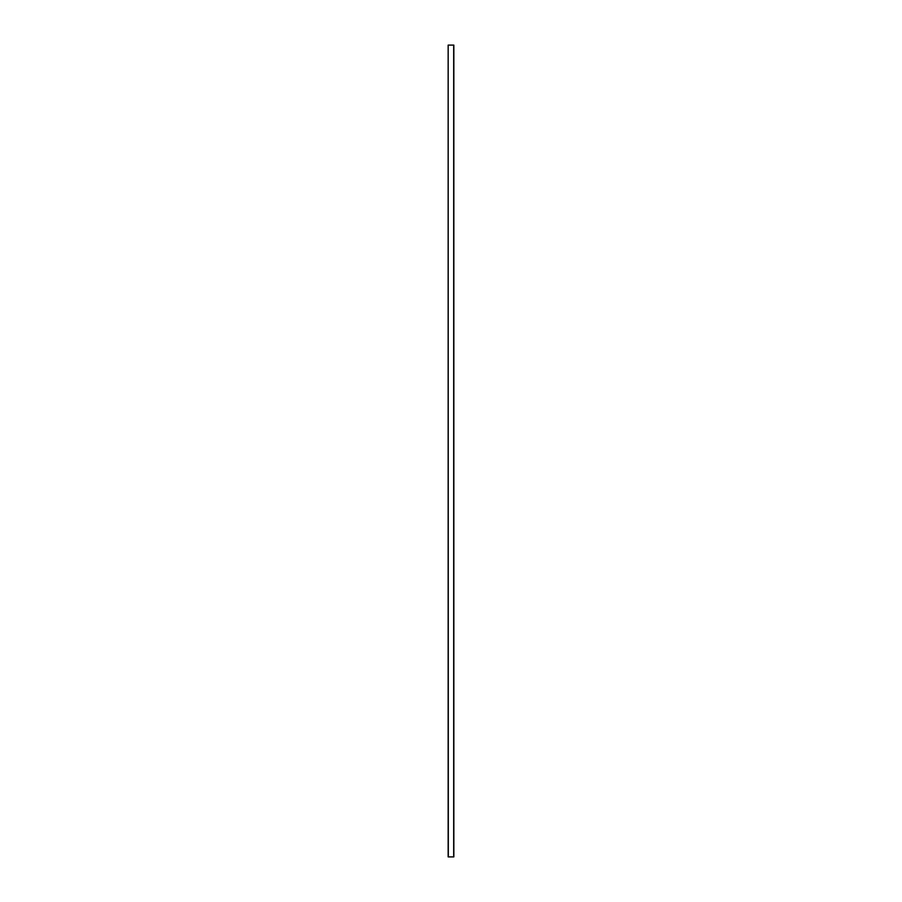 <?xml version="1.0" encoding="UTF-8"?>
<svg xmlns="http://www.w3.org/2000/svg" width="902" height="902" viewBox="0 0 902 902"><rect width="100%" height="100%" fill="white"/><g stroke="black" fill="none" stroke-linecap="round" stroke-linejoin="round"><path stroke-width="1.35" d="M448.159 856.9L448.159 45.1L448.159 856.9L448.159 45.1L448.317 856.9L453.683 856.9L453.683 45.1L448.317 45.1L453.683 45.1L453.683 856.9L453.841 45.1L453.841 856.9L448.159 856.9"/></g></svg>
